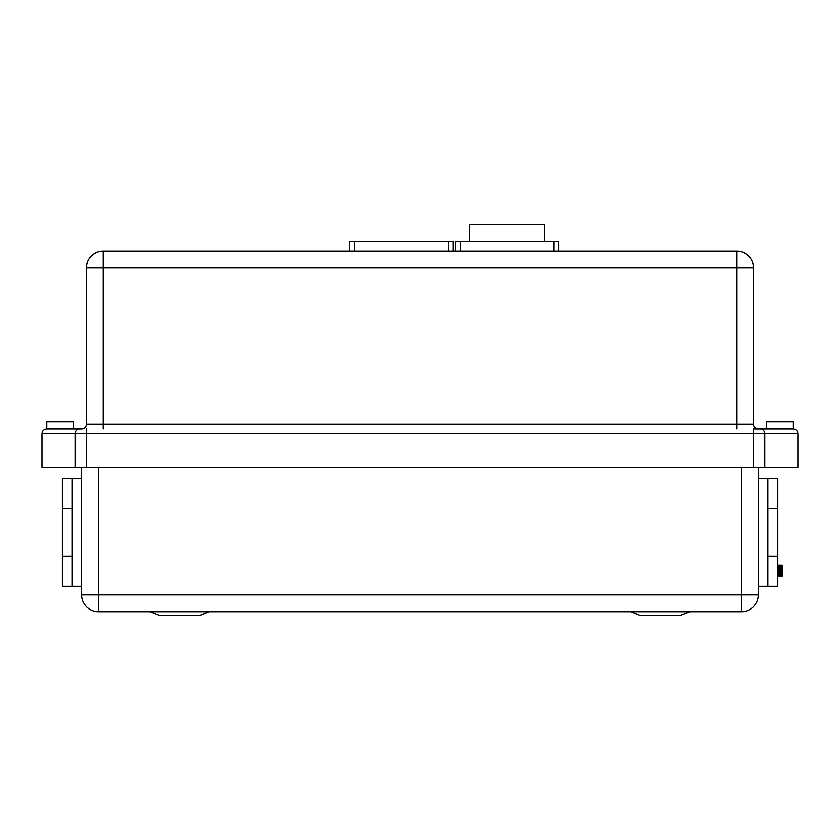 <?xml version="1.0" encoding="UTF-8"?>
<svg xmlns="http://www.w3.org/2000/svg" width="840" height="840" viewBox="0 0 840 840"><rect width="100%" height="100%" fill="white"/><g stroke="black" fill="none" stroke-linecap="round" stroke-linejoin="round"><path stroke-width="1.26" d="M781.316 576.356L781.988 565.625A1.197 1.197 0 0 1 782.376 566.517L782.376 575.169A1.197 1.197 0 0 1 781.316 576.356L781.169 575.033M781.169 565.309A1.197 1.197 0 0 1 781.347 565.32L781.169 567.63L780.707 565.309L780.024 575.841M780.108 576.366L780.759 576.366L781.169 567.63M780.15 565.32L779.499 565.309L778.9 576.366L779.552 576.366L780.245 565.835M778.943 565.32L778.302 565.309L777.703 576.366L778.355 576.366L779.037 565.835M777.567 567.63L777.84 565.835M660.376 615.311L666.393 615.311M753.617 467.471L798 467.471L798 433.818C797.696 430.92 796.089 429.324 793.191 429.019L793.191 421.806L766.752 421.806L766.752 429.019L760.368 429.019L793.191 429.019C796.089 429.324 797.696 430.92 798 433.818L753.617 433.818L753.617 467.471L75.127 467.471L75.127 433.818L42 433.818C42.305 430.92 43.911 429.324 46.809 429.019L81.659 429.019A4.809 4.809 0 0 0 86.468 424.211L86.468 267.96L103.299 267.96L103.299 424.211L736.701 424.211L736.701 267.96L103.299 267.96L103.299 251.129L736.701 251.129L736.701 267.96L753.533 267.96L753.533 424.211A4.809 4.809 0 0 0 758.341 429.019A4.809 4.809 0 0 1 753.533 424.211L736.701 424.211L736.701 429.019M767.949 556.3L767.949 478.538L777.567 478.538L777.567 586.226L767.949 586.226L767.949 556.3L777.567 556.3M758.341 586.226L758.341 467.471L758.341 594.877L758.341 586.226L767.949 586.226M185.63 615.311L173.607 615.311M75.127 467.471L42 467.471L42 433.818C42.305 430.92 43.911 429.324 46.809 429.019L46.809 421.806L73.248 421.806L73.248 429.019M72.051 532.381L72.051 478.538L62.433 478.538L62.433 586.226L72.051 586.226L72.051 532.381M778.911 576.366L778.827 575.841M777.714 576.366L777.62 575.841M781.158 574.801L781.032 571.525M98.49 467.471L98.49 594.877L741.51 594.877L741.51 611.709A16.832 16.832 0 0 0 758.341 594.877A16.832 16.832 0 0 1 741.51 611.709L98.49 611.709A16.832 16.832 0 0 1 81.659 594.877L81.659 467.471M779.972 429.019L766.752 429.019M86.383 467.471L86.383 433.818L753.617 433.818L753.617 429.019L760.368 429.019A4.809 4.505 -90 0 1 764.873 433.818L764.873 467.471M79.632 429.019L79.632 429.019A4.809 4.505 -90 0 0 75.127 433.818L86.383 433.818L86.383 429.019M146.244 251.129L119.795 251.129M72.051 556.3L62.433 556.3M72.051 508.452L62.433 508.452M767.949 508.452L777.567 508.452M349.692 251.129L349.692 241.521L453.054 241.521L453.054 251.129M455.459 251.129L455.459 241.521L558.821 241.521L558.821 251.129M469.76 241.521L469.76 224.69L544.52 224.69L544.52 241.521M98.49 611.709A16.832 16.832 0 0 1 81.659 594.877L98.49 594.877L98.49 611.709A16.832 16.832 0 0 1 81.659 594.877M103.299 251.129A16.832 16.832 0 0 0 86.468 267.96A16.832 16.832 0 0 1 103.299 251.129A16.832 16.832 0 0 0 86.468 267.96M753.533 267.96A16.832 16.832 0 0 0 736.701 251.129A16.832 16.832 0 0 1 753.533 267.96A16.832 16.832 0 0 0 736.701 251.129M680.578 615.226L639.712 615.226L680.81 615.248L689.829 611.709L680.578 615.226M179.624 615.226L200.287 615.226L209.066 611.709L200.046 615.248L158.949 615.226L179.624 615.226M741.51 611.709A16.832 16.832 0 0 0 758.341 594.877L741.51 594.877L741.51 467.471M354.501 241.521L354.501 251.129M448.245 251.129L448.245 241.521M554.012 251.129L554.012 241.521M460.268 241.521L460.268 251.129M81.659 429.019A4.809 4.809 0 0 0 86.468 424.211L103.299 424.211L103.299 429.019M778.355 565.677L777.703 565.677L777.851 567.872M778.806 573.877L778.953 576.009L778.302 576.009M779.552 565.677L778.911 565.677L779.058 567.872M780.003 573.877L780.15 576.009L779.51 576.009M780.759 565.677L780.108 565.677L780.255 567.872M781.074 570.308L781.357 576.009L780.707 576.009M781.956 565.677L781.316 565.677L781.421 567.095M72.051 478.538L81.659 478.538M72.051 586.226L81.659 586.226M158.949 615.226L150.171 611.709L158.949 615.226M767.949 478.538L758.341 478.538M639.712 615.226L630.934 611.709L639.712 615.226M653.803 615.248L654.371 615.311L653.803 615.248M777.431 575.788L777.599 573.877"/></g></svg>
